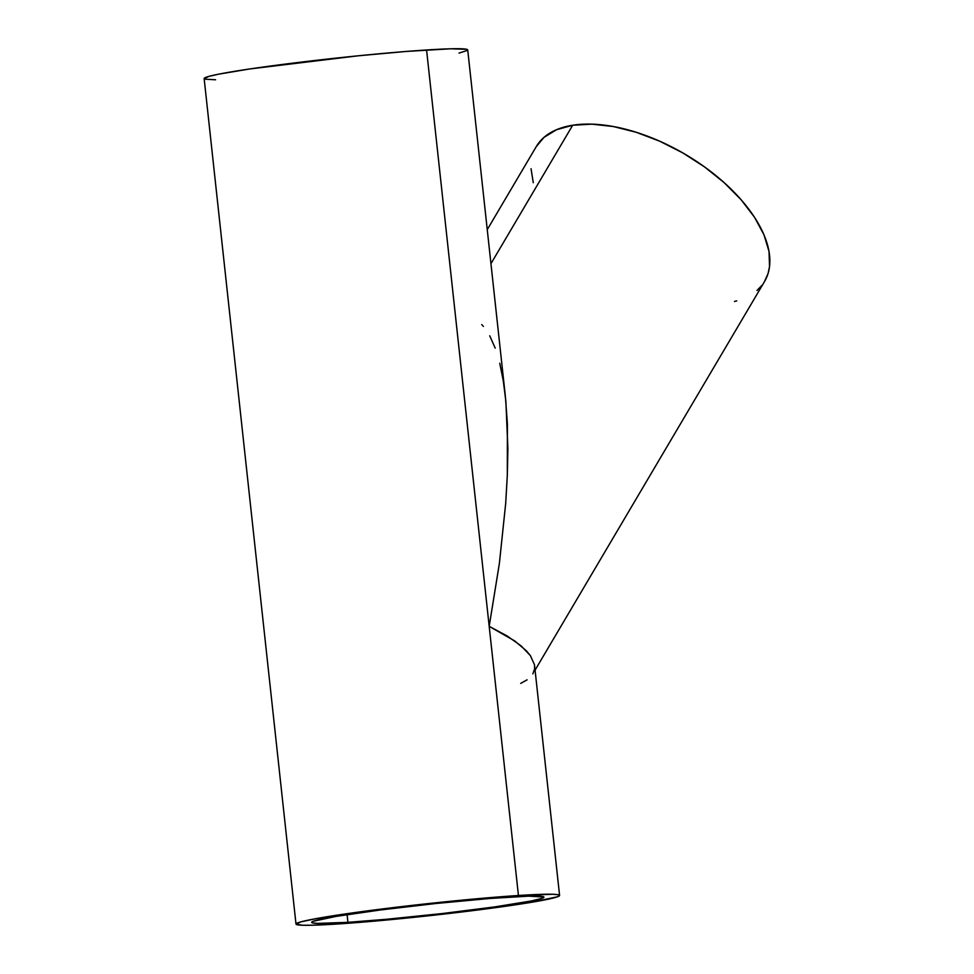 <?xml version="1.0" encoding="UTF-8"?>
<svg xmlns="http://www.w3.org/2000/svg" width="974" height="974" viewBox="0 0 974 974"><rect width="100%" height="100%" fill="white"/><g stroke="black" fill="none" stroke-linecap="round" stroke-linejoin="round"><path stroke-width="1.46" d="M535.103 670.075L764.614 281.376A132.574 69.044 -149.4 0 0 715.902 175.6A132.574 69.044 -149.4 0 0 572.688 125.232L490.957 263.662L572.688 125.232A132.574 69.044 -149.4 0 0 536.297 146.563L487.256 229.633M527.104 679.828L520.7 683.383M499.747 363.265L503.327 381.09L505.883 401.398L507.892 448.722L507.32 475.275L505.689 503.424L499.382 563.398L489.192 626.331L514.783 640.989L526.386 650.815L530.367 655.612L534.482 664.706L534.592 668.931L532.863 673.874M489.727 335.799L495.206 348.12M481.716 324.573L483.384 326.4M347.925 922.329A116.807 5.357 -6.2 0 1 311.668 922.378A116.807 5.357 -6.2 0 1 381.638 909.813A116.807 5.357 -6.2 0 1 507.661 897.188A116.807 5.357 -6.2 0 1 543.918 897.139A116.807 5.357 -6.2 0 1 473.936 909.704A116.807 5.357 -6.2 0 1 347.925 922.329L347.085 914.635L347.925 922.329L386.264 919.298L442.293 913.539L494.889 906.879L531.646 900.913L542.262 898.259L543.869 897.03L528.687 896.153L489.678 898.491L436.048 903.482L380.469 909.972L336.067 916.4L313.324 921.258L311.704 922.488L312.569 922.926L317.621 923.401L347.925 922.329M559.587 895.447L534.482 664.706L530.367 655.612L521.175 645.932L507.271 636.046L489.192 626.331L426.575 49.978L489.192 626.331L499.382 563.398L505.689 503.424L507.32 475.275L507.405 424.019L505.396 396.637L467.727 49.93A132.574 6.075 173.8 0 0 426.575 49.978A132.574 6.075 173.8 0 0 283.556 64.308A132.574 6.075 173.8 0 0 204.15 78.553L295.999 924.07A132.574 6.075 -6.2 0 1 375.416 909.826A132.574 6.075 -6.2 0 1 518.436 895.496A132.574 6.075 -6.2 0 1 559.587 895.447A132.574 6.075 -6.2 0 1 480.17 909.692A132.574 6.075 -6.2 0 1 337.15 924.022A132.574 6.075 -6.2 0 1 295.999 924.07M489.192 626.331L518.436 895.496L489.192 626.331M215.583 79.783L205.173 79.186M204.187 78.687L208.826 76.398L218.066 74.28L249.612 68.984L358.152 55.81L406.17 51.452L450.451 48.797L466.704 49.297L467.398 50.429L459.022 53.083M518.436 895.496L552.83 894.266L558.552 894.814L559.259 895.946L557.7 896.701L531.889 902.228L481.497 909.521L418.418 916.875L357.555 922.548L313.275 925.203L302.756 925.251L296.047 924.204L300.686 921.915L316.27 918.592L374.089 909.996L450 901.327L518.436 895.496M536.26 146.624L543.918 137.444L556.495 129.725L572.688 125.232L591.863 124.161L613.291 126.523L636.144 132.257L659.556 141.133L682.616 152.808L704.433 166.834L724.181 182.662L741.092 199.707L754.521 217.287L763.957 234.746L769.022 251.402L769.533 266.62L768.072 273.511L764.578 281.425M761.765 285.504L756.993 290.483M736.734 300.881L734.433 301.477M533.265 182.698L531.049 168.709"/></g></svg>
